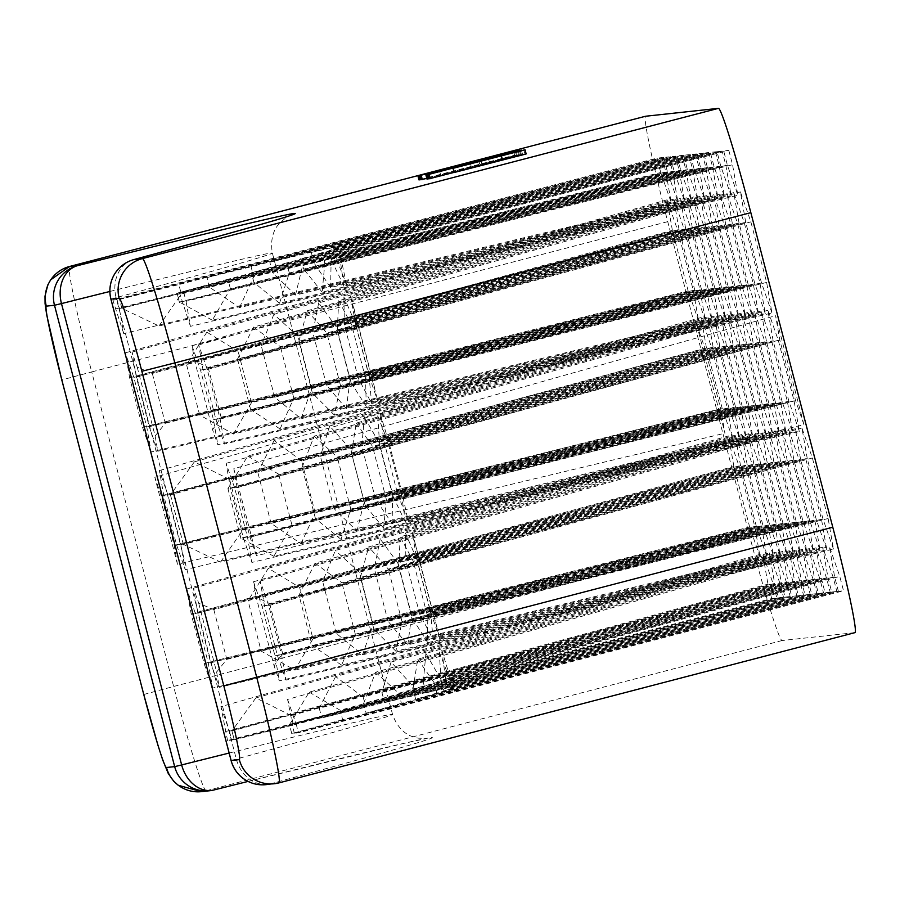 <?xml version="1.0" encoding="UTF-8"?>
<svg xmlns="http://www.w3.org/2000/svg" width="900" height="900" viewBox="0 0 900 900"><rect width="100%" height="100%" fill="white"/><g stroke="black" fill="none" stroke-linecap="round" stroke-linejoin="round"><path stroke-width="0.67" stroke-dasharray="4.5 3.38" d="M696.566 324.236L704.925 348.233L720.697 408.769L724.95 433.204L696.566 324.236L154.822 477.281L161.28 495.832L174.184 545.377L177.48 564.266L724.95 433.204M698.602 320.906L688.151 290.914L672.379 230.377L667.058 199.834L677.509 229.815L693.281 290.363L698.602 320.906L151.132 451.969L142.571 427.421L129.668 377.876L125.314 352.868L133.864 377.415L146.779 426.971L151.132 451.969M833.456 549.067L823.005 519.075L807.244 458.527L801.923 427.984L812.374 457.976L828.135 518.512L833.456 549.067L285.986 680.13L277.436 655.582L264.521 606.026L260.168 581.029L268.729 605.576L281.632 655.121L285.986 680.13M747.214 465.03L741.904 434.486L752.344 464.479L768.116 525.015L773.438 555.559L762.986 525.566L747.214 465.03L248.04 600.694L261.18 651.127L294.885 670.129L312.975 638.786L299.599 587.396L268.346 568.26L248.04 600.694M760.556 463.59L755.235 433.035L765.686 463.027L781.459 523.575L786.78 554.119L776.329 524.126L760.556 463.59L374.321 568.553L380.194 538.988L755.235 433.035M773.899 462.139L768.577 431.595L779.029 461.588L794.79 522.124L800.111 552.668L789.66 522.686L773.899 462.139L418.804 558.653L415.339 544.028L439.83 638.921L800.111 552.668M787.23 460.699L781.909 430.155L792.36 460.147L808.133 520.684L813.454 551.227L803.002 521.235L787.23 460.699L388.327 569.115L368.696 546.885L781.909 430.155M755.584 404.989L739.811 344.452L734.49 313.909L744.941 343.901L760.714 404.438L766.024 434.981L755.584 404.989L397.8 494.516L383.906 441.18L739.811 344.452M748.913 405.72L733.14 345.173L727.819 314.629L738.27 344.621L754.043 405.157L759.364 435.701L748.913 405.72L375.559 499.129L392.096 523.631L759.364 435.701M742.241 406.44L726.469 345.904L721.148 315.349L731.599 345.341L747.371 405.877L752.692 436.433L742.241 406.44L334.012 508.579L356.996 531.158L752.692 436.433M735.57 407.16L719.809 346.624L714.488 316.069L724.939 346.061L740.7 406.609L746.021 437.152L735.57 407.16L271.091 523.373L300.994 543.69L746.021 437.152M728.899 407.88L713.137 347.344L707.816 316.8L718.268 346.793L734.029 407.329L739.35 437.873L728.899 407.88L183.33 544.387L220.477 562.084L739.35 437.873M762.244 404.269L746.482 343.733L741.161 313.189L751.613 343.181L767.374 403.718L772.695 434.261L762.244 404.269L401.479 494.539L405.439 522.18L772.695 434.261M768.915 403.549L753.154 343.012L747.832 312.469L758.284 342.45L774.045 402.998L779.366 433.541L768.915 403.549L386.303 499.275L383.67 528.266L779.366 433.541M775.586 402.829L759.814 342.293L754.492 311.738L764.944 341.73L780.716 402.266L786.038 432.821L775.586 402.829L350.809 509.108L341.01 539.359L786.038 432.821M782.258 402.109L766.485 341.561L761.164 311.017L771.615 341.01L787.387 401.546L792.709 432.101L782.258 402.109L291.87 524.801L273.825 556.312L792.709 432.101M721.496 287.303L705.724 226.766L700.403 196.222L710.854 226.215L726.626 286.751L731.947 317.295L721.496 287.303L358.267 378.18L371.666 403.549L731.947 317.295M714.825 288.022L699.053 227.486L693.742 196.942L704.183 226.935L719.955 287.471L725.276 318.015L714.825 288.022L326.554 385.178L346.264 408.746L725.276 318.015M708.154 288.743L692.393 228.206L687.071 197.662L697.523 227.655L713.284 288.191L718.605 318.735L708.154 288.743L274.669 397.204L301.027 418.702L718.605 318.735M701.494 289.474L685.721 228.926L680.4 198.382L690.851 228.375L706.624 288.911L711.934 319.466L701.494 289.474L199.676 415.024L233.381 434.025L711.934 319.466M728.168 286.582L712.395 226.046L707.074 195.491L717.525 225.484L733.298 286.031L738.619 316.575L728.168 286.582L371.205 375.896L378.338 402.817L738.619 316.575M734.839 285.863L719.066 225.326L713.745 194.771L724.196 224.764L739.969 285.3L745.279 315.855L734.839 285.863L365.558 378.259L366.266 406.586L745.279 315.855M741.499 285.142L725.738 224.595L720.416 194.051L730.867 224.044L746.629 284.58L751.95 315.124L741.499 285.142L340.493 385.47L334.373 415.091L751.95 315.124M748.17 284.411L732.398 223.875L727.087 193.331L737.528 223.324L753.3 283.86L758.621 314.404L748.17 284.411L293.805 398.104L280.069 428.974L758.621 314.404M793.901 459.979L788.58 429.435L799.031 459.416L814.804 519.964L820.125 550.507L809.674 520.515L793.901 459.979L341.921 582.817L315.034 563.209L788.58 429.435M780.559 461.419L775.249 430.875L785.689 460.868L801.461 521.404L806.783 551.947L796.331 521.955L780.559 461.419L413.235 561.251L400.196 536.827L775.249 430.875M767.227 462.87L761.906 432.315L772.357 462.308L788.13 522.844L793.44 553.399L783 523.406L767.227 462.87L405.911 561.06L405.394 533.036L761.906 432.315M753.885 464.31L748.564 433.766L759.015 463.759L774.788 524.295L780.109 554.839L769.658 524.846L753.885 464.31L322.673 581.501L335.351 550.496L748.564 433.766M722.149 151.088L717.019 151.639L720.754 166.016L731.205 196.009L725.884 165.454L722.149 151.088L177.064 293.186L179.381 302.062L725.884 165.454M715.477 151.808L719.224 166.174L724.534 196.729L714.094 166.736L710.347 152.359L715.477 151.808L251.415 272.79L253.946 282.476L719.224 166.174M708.806 152.528L712.553 166.905L717.874 197.449L707.423 167.456L703.676 153.079L708.806 152.528L300.96 258.851L303.626 269.111L712.553 166.905M702.135 153.248L705.881 167.625L711.202 198.169L700.751 168.176L697.005 153.81L702.135 153.248L329.13 250.493L331.897 261.101L705.881 167.625M695.464 153.968L699.21 168.345L704.531 198.889L694.08 168.896L690.334 154.53L695.464 153.968L338.017 247.162L340.819 257.929L699.21 168.345M688.804 154.699L692.539 169.065L697.86 199.609L687.409 169.627L683.674 155.25L688.804 154.699L328.365 248.659L331.155 259.403L692.539 169.065M682.133 155.419L685.879 169.785L691.189 200.34L680.749 170.347L677.002 155.97L682.133 155.419L299.869 255.071L302.614 265.59L685.879 169.785M675.461 156.139L679.207 170.505L684.529 201.06L674.077 171.067L670.331 156.69L675.461 156.139L251.078 266.771L253.71 276.874L679.207 170.505M668.79 156.859L672.536 171.236L677.857 201.78L667.406 171.787L663.66 157.41L668.79 156.859L178.852 284.591L181.305 294.019L672.536 171.236M836.854 591.48L831.724 592.031L827.989 577.654L822.668 547.11L833.119 577.102L836.854 591.48L291.78 733.579L289.474 724.702L833.119 577.102M830.194 592.2L825.064 592.751L821.317 578.385L815.996 547.83L826.447 577.822L830.194 592.2L366.131 713.183L363.6 703.485L826.447 577.822M823.523 592.92L818.393 593.471L814.646 579.105L809.325 548.561L819.776 578.543L823.523 592.92L415.665 699.244L412.999 688.984L819.776 578.543M816.851 593.64L811.721 594.202L807.975 579.825L802.654 549.281L813.105 579.274L816.851 593.64L443.846 690.885L441.079 680.276L813.105 579.274M810.18 594.36L805.05 594.923L801.304 580.545L795.994 550.001L806.434 579.994L810.18 594.36L452.723 687.555L449.921 676.789L806.434 579.994M803.509 595.091L798.379 595.643L794.644 581.265L789.322 550.721L799.774 580.714L803.509 595.091L443.07 689.051L440.28 678.319L799.774 580.714M796.849 595.811L791.719 596.363L787.972 581.996L782.651 551.441L793.102 581.434L796.849 595.811L414.585 695.464L411.84 684.945L793.102 581.434M790.178 596.531L785.048 597.082L781.301 582.716L775.98 552.161L786.431 582.154L790.178 596.531L365.794 707.164L363.161 697.072L786.431 582.154M783.506 597.251L778.376 597.814L774.63 583.436L769.309 552.892L779.76 582.885L783.506 597.251L293.569 724.984L291.105 715.545L779.76 582.885M728.809 150.356L732.555 164.734L737.876 195.278L727.425 165.285L723.679 150.919L728.809 150.356L183.735 292.466L179.539 292.916L723.679 150.919M765.293 313.684L754.841 283.691L739.069 223.155L733.748 192.611L744.199 222.604L759.971 283.14L765.293 313.684L217.822 444.746L212.58 429.728L194.67 360.945L208.136 367.447L739.069 223.155M799.369 431.37L788.929 401.377L773.156 340.841L767.835 310.298L778.286 340.29L794.059 400.826L799.369 431.37L251.899 562.433L243.349 537.885L230.445 488.34L226.091 463.343L234.641 487.89L247.545 537.435L251.899 562.433M826.785 549.788L816.345 519.795L800.572 459.259L795.251 428.704L805.702 458.696L821.475 519.233L826.785 549.788L279.315 680.85L274.084 665.831L256.162 597.049L269.64 603.551L800.572 459.259M838.395 591.311L834.649 576.934L829.339 546.39L839.779 576.383L843.525 590.76L838.395 591.311L294.255 733.309L298.451 732.859L843.525 590.76M771.705 598.534L767.959 584.156L762.649 553.613L773.089 583.605L776.835 597.971L771.705 598.534L227.565 740.531L231.761 740.081L776.835 597.971M766.766 556.279L756.315 526.286L740.554 465.75L735.232 435.206L745.684 465.199L761.445 525.735L766.766 556.279L219.296 687.341L210.746 662.794L197.831 613.249L193.477 588.251L198.72 603.27L213.829 609.592L745.684 465.199M732.679 438.593L722.239 408.6L706.466 348.064L701.145 317.52L711.596 347.512L727.369 408.049L732.679 438.593L185.209 569.655L176.659 545.108L163.755 495.562L159.401 470.554L167.951 495.101L180.855 544.658L185.209 569.655M705.274 320.186L694.822 290.194L679.05 229.657L673.729 199.102L684.18 229.095L699.952 289.631L705.274 320.186L157.792 451.249L149.243 426.701L136.339 377.145L131.985 352.147L137.216 367.166L152.336 373.489L684.18 229.095M662.119 157.579L665.865 171.956L671.186 202.5L660.735 172.507L656.989 158.141L662.119 157.579L117.045 299.689L112.849 300.139L656.989 158.141M771.964 312.964L761.512 282.971L745.74 222.435L740.419 191.891L750.87 221.873L766.643 282.42L771.964 312.964L224.482 444.026L215.933 419.479L203.029 369.934L198.675 344.925L207.225 369.473L220.129 419.029L224.482 444.026M803.947 424.654L795.589 400.657L779.827 340.121L775.564 315.686L803.947 424.654L256.477 555.716L233.82 468.731L775.564 315.686M760.095 557.01L749.655 527.017L733.883 466.47L728.561 435.926L739.012 465.919L754.785 526.455L760.095 557.01L212.625 688.072L204.075 663.525L191.171 613.969L186.817 588.971L195.368 613.519L208.271 663.064L212.625 688.072M854.966 632.644L782.123 640.53A108.36 5.107 75.4 0 1 749.678 536.231L667.732 221.659A108.36 5.107 75.4 0 1 645.491 116.269M421.088 179.55L514.699 155.183L418.973 179.921M428.985 178.706L519.289 154.688L426.971 179.055M526.163 153.945L454.14 172.519M454.106 172.395L521.347 154.463L429.019 178.83M426.791 178.403L517.174 154.912L421.121 179.685M515.261 150.93L516.319 155.014M501.289 154.541L502.346 158.614M397.8 494.516L408.071 520.684L402.311 494.021L388.429 440.696L380.272 413.978L383.906 441.18M291.105 715.545L255.859 697.939L769.309 552.892M255.859 697.939L231.919 730.935L774.63 583.436M231.919 730.935L234.236 739.811L778.376 597.814M363.161 697.072L335.61 676.575L775.98 552.161M335.61 676.575L319.252 708.289L781.301 582.716M319.252 708.289L321.784 717.986L785.048 597.082M411.84 684.945L391.095 662.062L782.651 551.441M391.095 662.062L381.892 692.359L787.972 581.996M381.892 692.359L384.559 702.619L791.719 596.363M440.28 678.319L425.902 653.389L789.322 550.721M425.902 653.389L423.248 682.2L794.644 581.265M423.248 682.2L426.015 692.82L798.379 595.643M449.921 676.789L441.765 650.07L795.994 550.001M441.765 650.07L445.399 677.273L801.304 580.545M445.399 677.273L448.211 688.039L805.05 594.923M441.079 680.276L439.234 651.949L802.654 549.281M439.234 651.949L449.1 677.363L807.975 579.825M449.1 677.363L451.901 688.095L811.721 594.202M412.999 688.984L417.769 659.171L809.325 548.561M417.769 659.171L434.048 682.538L814.646 579.105M434.048 682.538L436.781 693.056L818.393 593.471M363.6 703.485L375.626 672.232L815.996 547.83M375.626 672.232L398.767 693.214L821.317 578.385M398.767 693.214L401.4 703.316L825.064 592.751M289.474 724.702L309.206 692.156L822.668 547.11M309.206 692.156L340.166 710.235L827.989 577.654M831.724 592.031L342.619 719.674L340.166 710.235M720.754 166.016L230.366 288.709L212.333 320.22L731.205 196.009M212.333 320.22L179.381 302.062M230.366 288.709L227.914 279.281L717.019 151.639M663.66 157.41L119.52 299.419L121.826 308.295L158.974 325.991L677.857 201.78M121.826 308.295L667.406 171.787M158.974 325.991L181.305 294.019M674.077 171.067L209.588 287.28L239.501 307.598L684.529 201.06M239.501 307.598L253.71 276.874M209.588 287.28L207.067 277.582L670.331 156.69M680.749 170.347L272.52 272.486L295.493 295.065L691.189 200.34M295.493 295.065L302.614 265.59M272.52 272.486L269.843 262.226L677.002 155.97M687.409 169.627L314.066 263.036L330.604 287.539L697.86 199.609M330.604 287.539L331.155 259.403M314.066 263.036L311.299 252.428L683.674 155.25M694.08 168.896L336.296 258.424L346.567 284.591L704.531 198.889M346.567 284.591L340.819 257.929M336.296 258.424L333.495 247.646L690.334 154.53M700.751 168.176L339.986 258.446L343.935 286.088L711.202 198.169M343.935 286.088L331.897 261.101M339.986 258.446L337.185 247.703L697.005 153.81M707.423 167.456L324.81 263.183L322.178 292.174L717.874 197.449M322.178 292.174L303.626 269.111M324.81 263.183L322.065 252.664L703.676 153.079M714.094 166.736L289.316 273.015L279.517 303.266L724.534 196.729M279.517 303.266L253.946 282.476M289.316 273.015L286.684 262.924L710.347 152.359M294.885 670.129L773.438 555.559M261.18 651.127L762.986 525.566M268.346 568.26L741.904 434.486M299.599 587.396L752.344 464.479M312.975 638.786L768.116 525.015M769.658 524.846L336.173 633.308L362.531 654.806L780.109 554.839M362.531 654.806L373.095 624.701L359.438 572.243L759.015 463.759M359.438 572.243L335.351 550.496M336.173 633.308L322.673 581.501M373.095 624.701L774.788 524.295M776.329 524.126L388.046 621.27L407.767 644.85L786.78 554.119M407.767 644.85L411.559 616.028L397.721 562.928L765.686 463.027M397.721 562.928L380.194 538.988M388.046 621.27L374.321 568.553M411.559 616.028L781.459 523.575M783 523.406L419.771 614.284L433.17 639.641L793.44 553.399M433.17 639.641L430.549 612.225L416.655 558.877L772.357 462.308M416.655 558.877L405.394 533.036M419.771 614.284L405.911 561.06M430.549 612.225L788.13 522.844M436.905 626.805L432.697 612L789.66 522.686M439.83 638.921L430.954 613.069L417.082 559.856L412.065 532.305L768.577 431.595M412.065 532.305L415.339 544.028M417.082 559.856L779.029 461.588M432.697 612L418.804 558.653M430.954 613.069L794.79 522.124M796.331 521.955L427.061 614.351L427.77 642.679L806.783 551.947M427.77 642.679L412.526 618.626L398.79 565.909L785.689 460.868M398.79 565.909L400.196 536.827M427.061 614.351L413.235 561.251M412.526 618.626L801.461 521.404M803.002 521.235L401.996 621.574L395.876 651.195L813.454 551.227M395.876 651.195L373.905 629.224L360.416 577.418L792.36 460.147M360.416 577.418L368.696 546.885M401.996 621.574L388.327 569.115M373.905 629.224L808.133 520.684M809.674 520.515L355.309 634.196L341.561 665.066L820.125 550.507M341.561 665.066L312.131 645.604L299.002 595.181L799.031 459.416M299.002 595.181L315.034 563.209M355.309 634.196L341.921 582.817M312.131 645.604L814.804 519.964M280.069 428.974L250.639 409.511L753.3 283.86M250.639 409.511L237.499 359.077L737.528 223.324M237.499 359.077L253.53 327.105L727.087 193.331M253.53 327.105L280.429 346.714L732.398 223.875M293.805 398.104L280.429 346.714M334.373 415.091L312.412 393.12L746.629 284.58M312.412 393.12L298.912 341.314L730.867 224.044M298.912 341.314L307.204 310.781L720.416 194.051M307.204 310.781L326.835 333.011L725.738 224.595M340.493 385.47L326.835 333.011M366.266 406.586L351.022 382.522L739.969 285.3M351.022 382.522L337.286 329.805L724.196 224.764M337.286 329.805L338.692 300.724L713.745 194.771M338.692 300.724L351.731 325.159L719.066 225.326M365.558 378.259L351.731 325.159M378.338 402.817L369.45 376.976L733.298 286.031M369.45 376.976L355.59 323.752L717.525 225.484M355.59 323.752L350.561 296.213L707.074 195.491M350.561 296.213L357.311 322.549L712.395 226.046M371.205 375.896L357.311 322.549M233.381 434.025L251.482 402.683L706.624 288.911M251.482 402.683L238.095 351.293L690.851 228.375M238.095 351.293L206.854 332.156L680.4 198.382M206.854 332.156L186.547 364.601L685.721 228.926M199.676 415.024L186.547 364.601M301.027 418.702L311.603 388.598L713.284 288.191M311.603 388.598L297.934 336.139L697.523 227.655M297.934 336.139L273.859 314.392L687.071 197.662M273.859 314.392L261.18 345.397L692.393 228.206M274.669 397.204L261.18 345.397M346.264 408.746L350.055 379.935L719.955 287.471M350.055 379.935L336.229 326.835L704.183 226.935M336.229 326.835L318.69 302.895L693.742 196.942M318.69 302.895L312.817 332.46L699.053 227.486M326.554 385.178L312.817 332.46M371.666 403.549L369.056 376.132L726.626 286.751M369.056 376.132L355.162 322.785L710.854 226.215M355.162 322.785L343.89 296.933L700.403 196.222M343.89 296.933L344.407 324.968L705.724 226.766M358.267 378.18L344.407 324.968M273.825 556.312L240.874 538.155L787.387 401.546M240.874 538.155L227.97 488.61L771.615 341.01M227.97 488.61L247.714 456.064L761.164 311.017M247.714 456.064L278.674 474.142L766.485 341.561M291.87 524.801L278.674 474.142M341.01 539.359L315.439 518.569L780.716 402.266M315.439 518.569L302.108 467.392L764.944 341.73M302.108 467.392L314.123 436.14L754.492 311.738M314.123 436.14L337.275 457.121L759.814 342.293M350.809 509.108L337.275 457.121M383.67 528.266L365.13 505.204L774.045 402.998M365.13 505.204L351.495 452.891L758.284 342.45M351.495 452.891L356.265 423.079L747.832 312.469M356.265 423.079L372.544 446.445L753.154 343.012M386.303 499.275L372.544 446.445M405.439 522.18L393.39 497.194L767.374 403.718M393.39 497.194L379.586 444.184L751.613 343.181M379.586 444.184L377.741 415.856L741.161 313.189M377.741 415.856L387.608 441.27L746.482 343.733M401.479 494.539L387.608 441.27M220.477 562.084L242.809 530.111L734.029 407.329M242.809 530.111L229.612 479.452L718.268 346.793M229.612 479.452L194.366 461.846L707.816 316.8M194.366 461.846L170.426 494.843L713.137 347.344M170.426 494.843L183.33 544.387M300.994 543.69L315.202 512.966L740.7 406.609M315.202 512.966L301.669 460.98L724.939 346.061M301.669 460.98L274.118 440.471L714.488 316.069M274.118 440.471L257.76 472.196L719.809 346.624M271.091 523.373L257.76 472.196M356.996 531.158L364.106 501.683L747.371 405.877M364.106 501.683L350.348 448.853L731.599 345.341M350.348 448.853L329.591 425.97L721.148 315.349M329.591 425.97L320.389 456.266L726.469 345.904M334.012 508.579L320.389 456.266M392.096 523.631L392.659 495.495L754.043 405.157M392.659 495.495L378.776 442.226L738.27 344.621M378.776 442.226L364.399 417.296L727.819 314.629M364.399 417.296L361.755 446.108L733.14 345.173M375.559 499.129L361.755 446.108M408.071 520.684L766.024 434.981M402.311 494.021L760.714 404.438M388.429 440.696L744.941 343.901M380.272 413.978L734.49 313.909M286.684 262.924A1041.311 7.268 165.4 0 1 251.415 272.79M322.065 252.664A1041.311 7.268 165.4 0 1 300.96 258.851M234.236 739.811L234.281 739.8A1041.311 7.268 165.4 0 1 293.569 724.984M227.914 279.281A1041.311 7.268 165.4 0 1 177.019 293.186L177.064 293.186M342.619 719.674A1041.311 7.268 165.4 0 1 291.735 733.579L291.78 733.579M401.4 703.316A1041.311 7.268 165.4 0 1 366.131 713.183M234.281 739.8L231.817 730.35M183.532 544.961L170.325 494.257M119.52 299.419L119.565 299.407A1041.311 7.268 165.4 0 1 178.852 284.591M122.029 308.869L119.565 299.407M240.975 538.74L227.768 488.036M179.482 302.647L177.019 293.186M291.735 733.579L289.271 724.129M516.082 150.727L517.174 154.912M517.376 150.705L518.434 154.778M470.34 163.125L471.397 167.197M439.661 171.225L440.674 175.118M488.306 158.062L489.397 162.259M518.197 150.491L519.289 154.688M519.424 150.491L520.481 154.553M520.245 150.266L521.347 154.463M521.528 150.48L522.54 154.339M523.879 149.884L524.97 154.069M500.951 155.678L502.043 159.874M501.694 155.599L502.785 159.795M208.271 663.064L754.785 526.455M195.368 613.519L739.012 465.919M186.817 588.971L728.561 435.926M191.171 613.969L733.883 466.47M204.075 663.525L749.655 527.017M174.184 545.377L720.697 408.769M177.48 564.266L154.822 477.281M161.28 495.832L704.925 348.233M146.779 426.971L693.281 290.363M133.864 377.415L677.509 229.815M125.314 352.868L667.058 199.834M129.668 377.876L672.379 230.377M142.571 427.421L688.151 290.914M281.632 655.121L828.135 518.512M268.729 605.576L812.374 457.976M260.168 581.029L801.923 427.984M264.521 606.026L807.244 458.527M277.436 655.582L823.005 519.075M256.477 555.716L250.02 537.165L237.116 487.62L779.827 340.121M237.116 487.62L233.82 468.731M250.02 537.165L795.589 400.657M220.129 419.029L766.643 282.42M207.225 369.473L750.87 221.873M198.675 344.925L740.419 191.891M203.029 369.934L745.74 222.435M215.933 419.479L761.512 282.971M117.045 299.689L119.362 308.565L665.865 171.956M119.362 308.565L123.716 333.562L671.186 202.5M123.716 333.562L112.849 300.139M115.166 309.015L660.735 172.507M137.216 367.166L155.138 435.949L165.308 423.281L152.336 373.489M155.138 435.949L157.792 451.249M165.308 423.281L699.952 289.631M131.985 352.147L673.729 199.102M136.339 377.145L679.05 229.657M149.243 426.701L694.822 290.194M180.855 544.658L727.369 408.049M167.951 495.101L711.596 347.512M159.401 470.554L701.145 317.52M163.755 495.562L706.466 348.064M176.659 545.108L722.239 408.6M198.72 603.27L216.63 672.053L226.8 659.374L213.829 609.592M216.63 672.053L219.296 687.341M226.8 659.374L761.445 525.735M193.477 588.251L735.232 435.206M197.831 613.249L740.554 465.75M210.746 662.794L756.315 526.286M227.565 740.531L220.894 706.646L762.649 553.613M220.894 706.646L229.444 731.194L773.089 583.605M229.444 731.194L231.761 740.081M225.248 731.655L767.959 584.156M294.255 733.309L287.584 699.435L829.339 546.39M287.584 699.435L296.134 723.982L839.779 576.383M296.134 723.982L298.451 732.859M291.938 724.433L834.649 576.934M269.64 603.551L282.6 653.332L274.084 665.831M256.162 597.049L253.507 581.749L262.058 606.296L274.961 655.841L279.315 680.85M274.961 655.841L821.475 519.233M262.058 606.296L805.702 458.696M253.507 581.749L795.251 428.704M282.6 653.332L816.345 519.795M247.545 537.435L794.059 400.826M234.641 487.89L778.286 340.29M226.091 463.343L767.835 310.298M230.445 488.34L773.156 340.841M243.349 537.885L788.929 401.377M208.136 367.447L221.107 417.24L212.58 429.728M194.67 360.945L192.004 345.645L200.554 370.192L213.469 419.749L217.822 444.746M213.469 419.749L759.971 283.14M200.554 370.192L744.199 222.604M192.004 345.645L733.748 192.611M221.107 417.24L754.841 283.691M183.735 292.466L186.053 301.343L732.555 164.734M186.053 301.343L190.406 326.34L737.876 195.278M190.406 326.34L179.539 292.916M181.856 301.793L727.425 165.285M436.781 693.056A1041.311 7.268 165.4 0 1 415.665 699.244M207.067 277.582A1041.311 7.268 165.4 0 1 251.078 266.771M269.843 262.226A1041.311 7.268 165.4 0 1 299.869 255.071M311.299 252.428A1041.311 7.268 165.4 0 1 328.365 248.659M333.495 247.646A1041.311 7.268 165.4 0 1 338.017 247.162M337.185 247.703A1041.311 7.268 165.4 0 1 329.13 250.493M321.784 717.986A1041.311 7.268 165.4 0 1 365.794 707.164M384.559 702.619A1041.311 7.268 165.4 0 1 414.585 695.464M426.015 692.82A1041.311 7.268 165.4 0 1 443.07 689.051M448.211 688.039A1041.311 7.268 165.4 0 1 452.723 687.555M451.901 688.095A1041.311 7.268 165.4 0 1 443.846 690.885M480.645 159.356L481.736 163.541M513.608 150.986L514.699 155.183M478.71 160.357L479.723 164.261M500.659 154.699L501.694 158.681M782.123 640.53L206.089 790.774L214.29 789.885A1008.799 7.042 165.4 0 1 270.743 783.776A32.512 32.468 -96.2 0 1 266.04 784.643M229.14 753.053A976.298 6.817 165.4 0 1 392.546 714.431A976.298 6.817 165.4 0 1 236.295 759.026A32.512 27.101 -105.2 0 0 270.743 783.776L279 782.865M231.12 760.489L236.295 759.026L116.111 297.664L110.914 299.149M749.678 536.231L173.644 686.475A108.36 5.107 -104.6 0 0 206.089 790.774A32.512 32.468 83.8 0 1 201.398 791.64M667.732 221.659L91.71 371.914A108.36 5.107 -104.6 0 1 69.457 266.512M109.867 291.465A976.298 6.817 165.4 0 1 272.374 253.069A976.298 6.817 165.4 0 1 116.111 297.664A32.512 27.101 -105.2 0 1 133.841 259.582M143.764 694.485L173.644 686.475L91.71 371.914L61.785 379.935M248.062 781.425L402.165 743.76L426.645 738.484L418.106 738.158L412.054 736.447C411.311 736.222 398.993 732.758 392.546 714.431L272.374 253.069C269.055 233.91 278.145 224.876 278.685 224.325C284.175 218.846 288.079 215.888 290.407 215.438M353.846 307.946L375.401 390.69"/><path stroke-width="1.35" d="M645.491 116.269A108.36 5.107 75.4 0 1 645.525 116.258A108.36 5.107 75.4 0 1 645.559 116.246L69.525 266.501L77.726 265.613A1008.799 7.042 165.4 0 1 134.179 259.493L142.369 258.615L718.403 108.36L645.559 116.246M718.403 108.36A108.36 5.107 75.4 0 1 750.847 212.659L832.781 527.231A108.36 5.107 75.4 0 1 855 632.633A108.36 5.107 75.4 0 1 854.966 632.644L279 782.865M417.881 175.725L515.227 150.817L417.881 175.725L418.973 179.921L421.088 179.55M425.869 174.859L519.39 150.368L425.869 174.859L426.971 179.055L428.985 178.706M453.049 168.322L454.14 172.519L526.163 153.945L525.071 149.749L453.049 168.322L525.071 149.749M427.928 174.634L521.438 150.143L427.928 174.634L429.019 178.83L454.106 172.395M420.03 175.489L517.342 150.581L420.03 175.489L421.121 179.685L426.791 178.403M419.085 175.59L420.176 179.786M421.223 175.365L422.314 179.561M427.061 174.735L428.164 178.92M429.12 174.51L430.211 178.706M855 632.633L278.966 782.876A108.36 5.107 -104.6 0 0 278.966 782.876L266.04 784.643A32.512 32.468 -96.2 0 1 231.12 760.511L239.321 759.623A32.512 32.468 83.8 0 0 278.933 782.887A108.36 5.107 -104.6 0 0 256.748 677.475L174.814 362.914L141.851 371.272A75.847 3.578 -104.6 0 0 119.149 298.26A32.512 32.468 83.8 0 1 142.369 258.615A108.36 5.107 -104.6 0 1 174.814 362.914L750.847 212.659M832.781 527.231L223.796 685.834L141.851 371.272M239.321 759.623A75.847 3.578 -104.6 0 0 223.796 685.834M214.29 789.885A32.512 25.29 -104.1 0 1 214.009 789.952A32.512 25.29 -104.1 0 1 181.654 764.944A976.298 6.817 165.4 0 1 229.14 753.053M231.12 760.511L110.948 299.149A32.512 32.468 -96.2 0 1 134.179 259.493A32.512 27.101 -105.2 0 0 133.841 259.582A32.512 32.512 0 0 0 110.914 299.149L119.149 298.26M110.914 299.149L231.086 760.511A32.512 32.512 0 0 0 266.04 784.643M46.305 306.146A75.847 3.578 -104.6 0 0 61.83 379.935L143.764 694.508A75.847 3.578 -104.6 0 0 166.477 767.509L174.667 766.631L54.495 305.257L46.305 306.146A32.512 32.468 83.8 0 1 69.525 266.501A108.36 5.107 -104.6 0 0 69.491 266.501A108.36 5.107 -104.6 0 0 69.457 266.512L50.591 279.911L47.824 284.918L45 296.156L45.068 303.536L46.654 314.685L61.785 379.935L143.764 694.485M213.773 790.02A32.512 32.468 83.8 0 1 174.667 766.631L181.654 764.944L61.481 303.581A976.298 6.817 165.4 0 1 109.867 291.465M143.764 694.508L158.018 745.481L162.664 759.859L168.266 773.516L173.7 781.211L178.222 785.273L201.398 791.64A32.512 32.468 83.8 0 1 166.477 767.509M54.495 305.257L61.481 303.581A32.512 25.29 -104.1 0 1 77.726 265.613A32.512 32.468 83.8 0 0 54.495 305.257M201.398 791.64L209.588 790.751A32.512 32.512 0 0 0 214.009 789.952L248.062 781.425M645.525 116.258L69.491 266.501M290.351 215.471L290.407 215.438C284.625 217.958 232.436 232.672 133.841 259.582"/></g></svg>
